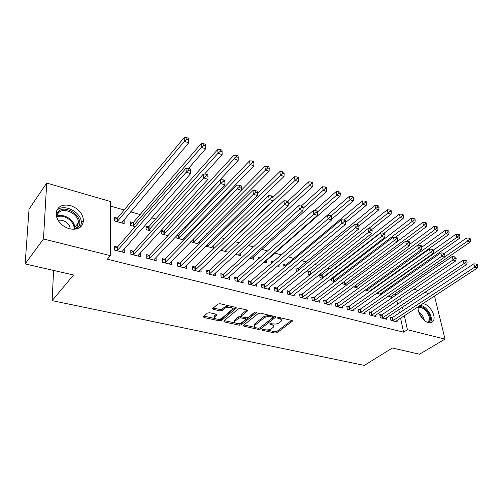 <?xml version="1.0" encoding="UTF-8"?>
<svg xmlns="http://www.w3.org/2000/svg" width="503" height="503" viewBox="0 0 503 503"><rect width="100%" height="100%" fill="white"/><g stroke="black" fill="none" stroke-linecap="round" stroke-linejoin="round"><path stroke-width="0.75" d="M262.157 329.666L262.434 330.289L275.103 333.061L277.103 332.703L292.438 321.115L291.872 320.461L279.058 317.475L277.455 317.915L279.542 318.783C281.196 319.229 281.818 319.946 281.416 320.945L279.429 322.719C277.568 323.907 275.393 324.297 272.89 323.888L269.797 323.769L270.061 324.41L271.727 324.787C273.381 325.221 274.009 325.925 273.613 326.906L271.689 328.616C269.866 329.779 267.709 330.169 265.226 329.773L262.157 329.666M70.376 205.545C78.261 208.349 82.637 213.253 83.498 220.245C82.8 227.394 78.141 230.248 69.508 228.821C61.731 226.205 57.273 221.433 56.135 214.511C56.713 206.896 61.46 203.91 70.376 205.545M422.759 303.642L423.998 303.862C430.272 305.29 436.459 316.783 433.196 321.09C432.146 322.599 430.543 323.096 428.38 322.58C422.633 321.36 416.541 311.275 418.553 306.384M209.537 312.715L207.418 313.105L203.331 316.689L204.023 317.494L219.465 320.876L221.54 320.499L236.234 308.144L235.574 307.352L219.93 303.711L217.774 304.108L212.7 308.553L213.385 309.376L220.094 310.904L222.219 310.514L224.671 308.427C226.928 306.302 233.694 307.302 232.16 309.521L222.163 318.059C219.949 320.115 213.259 319.147 214.768 316.984L216.9 315.004L216.221 314.212L209.537 312.715M110.383 255.656L43.472 238.969L46.704 183.061L110.61 201.546L110.383 255.656L107.29 259.208L403.576 332.162L407.411 329.735L404.349 315.645M434.498 295.984L445.01 339.11L419.521 354.225L392.346 348.001L364.323 365.404L52.13 300.631L73.539 274.996L25.15 263.918L43.472 238.969M445.01 339.11L407.411 329.735M243.477 325.322L243.924 326.233L258.41 329.408L260.435 329.044L275.587 317.23L274.996 316.532L260.34 313.118L258.24 313.495L243.477 325.322M239.246 325.208L224.294 321.933L223.797 320.996L238.34 308.88L240.465 308.49L246.992 310.011L247.438 310.992L241.239 316.123L241.88 316.871L246.124 317.833L248.212 317.456L254.512 312.369C255.625 311.91 256.266 311.998 256.423 312.627L241.295 324.837L239.246 325.208L239.12 323.869L237.781 323.574M53.595 270.432L52.13 300.631M133.396 251.217L130.793 250.551L130.837 254.235L140.45 256.675L140.375 253.009L137.872 256.021M132.993 222.54L130.453 221.836L130.491 225.35L135.188 226.646M164.695 259.265L162.218 258.624L162.35 262.245L171.517 264.578L171.378 261.34M163.607 231.066L161.186 230.387L161.312 233.851L167.883 235.662L238.208 160.312L234.235 158.91L163.745 234.517M194.567 266.942L192.203 266.332L192.416 269.891L201.169 272.117L200.974 269.237M199.295 243.968L199.119 241.346M199.012 244.244L190.725 241.698M223.106 274.273L220.842 273.695L221.131 277.191L229.494 279.316L229.267 276.725M220.892 250.28L227.086 251.984L226.847 249.306M250.393 281.284L248.231 280.731L248.583 284.17L256.587 286.207L256.329 283.862M249.859 258.265L253.669 259.315L253.405 256.882M276.518 287.999L274.443 287.464L274.858 290.853L282.523 292.803L282.246 290.659M273.248 261.579L271.211 261.013L271.494 263.333M277.511 265.886L279.14 266.339L278.926 264.685M301.542 294.431L299.555 293.922L300.027 297.254L307.371 299.122L307.088 297.16M297.845 268.426L295.89 267.885L296.342 271.079L297.172 271.312M325.548 300.599L323.643 300.109L324.158 303.384L331.207 305.176L330.911 303.372M321.455 274.996L319.575 274.475L320.078 277.625L322.498 278.291M348.585 306.522L346.749 306.05L347.315 309.276L354.087 310.999L353.785 309.326M346.749 284.981L342.87 283.912L342.644 282.629M370.711 312.206L368.95 311.753L369.56 314.928L376.062 316.582L375.76 315.029M370.988 290.69L370.874 290.105M370.007 291.394L365.159 290.055M391.982 317.676L390.29 317.242L390.938 320.367L397.194 321.958L396.886 320.512M387.888 296.324L392.019 297.462L391.705 295.959M403.576 332.162L400.564 318.11M399.445 312.879L398.741 309.615M397.596 304.252L396.848 300.756M395.666 295.248L395.289 293.494M392.472 286.679L391.07 286.276M381.161 283.441L380.475 283.246M341.16 272.01L340.179 271.727M329.666 268.721L327.604 268.137M317.934 265.37L314.752 264.459M305.962 261.95L301.605 260.699M293.733 258.454L288.15 256.857M281.252 254.883L274.858 253.053M267.521 250.959L261.843 249.337M253.418 246.929L248.545 245.533M238.975 242.798L234.951 241.647M224.193 238.573L221.056 237.68M209.047 234.247L206.84 233.612M193.529 229.808L192.297 229.456M185.859 227.62L184.588 227.255M170.97 223.363L168.298 222.596M155.729 219.006L151.585 217.818M140.13 214.548L130.629 211.832M124.153 209.977L110.591 206.104M381.632 294.249L381.387 293.06M381.274 294.5L376.64 293.224M381.45 314.966L379.727 314.526L380.356 317.676L386.732 319.298L386.423 317.795M358.501 288.219L353.93 286.962L353.854 286.515M359.758 309.395L357.96 308.93L358.551 312.13L365.184 313.815L364.876 312.206M332.904 278.184L332.074 277.958M334.753 281.674L331.59 280.8L331.219 278.612M337.18 303.592L335.312 303.114L335.859 306.358L342.763 308.119L342.461 306.377M309.766 271.746L307.855 271.211L308.333 274.387L309.974 274.839M313.671 297.55L311.722 297.047L312.218 300.354L319.411 302.184L319.122 300.297M285.673 265.037L283.679 264.484L284.101 267.69M290.872 269.57L291.476 269.74L291.394 269.143M289.162 291.25L287.131 290.728L287.578 294.085L295.079 295.99L294.796 293.947M259.755 257.825L258.479 257.473L258.63 258.819M263.842 262.12L266.54 262.862L266.263 260.541M263.597 284.679L261.478 284.138L261.862 287.546L269.696 289.539L269.426 287.301M235.542 254.317L240.522 255.687L240.271 253.141M236.9 277.819L234.687 277.247L235.008 280.718L243.188 282.799L242.949 280.334M205.89 246.143L213.354 248.199L213.134 245.376M208.996 270.645L206.683 270.054L206.934 273.582L215.491 275.757L215.278 273.028M178.402 235.178L177.326 234.882M184.871 238.73L184.79 237.221M183.633 240.006L176.195 237.95L176.107 236.165M179.804 263.144L177.383 262.522L177.559 266.112L186.512 268.388L186.343 265.339M148.479 226.853L145.996 226.161L146.084 229.651L151.736 231.21M149.234 255.285L146.694 254.637L146.782 258.284L156.169 260.673L156.056 257.234M117.142 218.126L114.539 217.403L114.533 220.949L124.153 223.602L124.134 220.075L123.769 219.974M117.174 247.048L114.514 246.363L114.508 250.079L124.354 252.581L124.159 248.847M25.15 263.918L29.036 209.166L46.704 183.061M405.141 286.723L407.235 287.326M413.856 289.244L418.106 290.47M424.695 292.375L428.757 293.551M403.205 310.401L402.494 307.126M401.325 301.743L400.564 298.241M399.363 292.715L398.98 290.954M124.134 220.075L121.72 222.936M124.329 248.891L121.72 251.84M273.469 325.661L272.651 323.838M281.259 319.656L280.347 317.777M266.735 329.943L274.946 331.754L276.946 331.395L291.577 320.392M259.504 328.057L274.764 316.475M243.961 324.932L255.235 327.415M258.209 328.233L259.63 327.975L272.727 317.802L272.456 317.142L270.671 316.727C268.112 316.299 265.898 316.701 264.025 317.921L254.487 325.642C254.059 326.667 254.707 327.396 256.442 327.843L258.209 328.233M272.84 317.336L272.683 315.991M269.319 315.211L263.88 316.576L264.025 317.921M254.487 325.604L254.348 324.309L254.977 323.605L263.88 316.576M235.536 323.077L224.269 320.6M246.866 309.98L241.289 314.557L241.151 315.211M255.329 312.074L241.17 323.498L241.295 324.837M235.291 320.933L234.819 321.461C233.436 323.548 239.843 324.391 242.05 322.429L245.615 319.493L244.986 318.757L240.736 317.802L238.655 318.179L235.291 320.933L235.171 319.581L234.7 320.109L234.807 321.266M245.577 319.059L245.407 317.67M235.171 319.581L238.529 316.821L241.314 316.607M239.12 323.869L241.17 323.498M214.762 316.846L214.668 315.614L216.183 314.205M232.053 308.238L231.223 306.34M229.098 305.843L224.558 307.044L224.671 308.427M213.291 307.999L219.987 309.521L222.112 309.138L224.558 307.044M218.057 319.229L219.358 319.518L221.433 319.141L235.498 307.333M204.023 317.494L203.935 316.129L215.403 318.644M390.366 297.009L470.098 242.062L467.476 241.138L466.589 237.963L444.35 253.418M469.45 239.459L470.5 239.83L470.142 238.56L469.092 238.189L469.45 239.459L467.476 241.138L444.627 256.92M470.5 239.83L470.098 242.062M466.589 237.963L469.092 238.189M392.636 320.795L474.775 267.118L477.429 267.992L395.509 321.53M390.498 318.236L392.61 317.387L473.845 263.811L474.775 267.118L476.787 265.408L477.85 265.76L477.473 264.44L476.416 264.081L476.787 265.408M476.416 264.081L473.845 263.811M477.429 267.992L477.85 265.76M380.017 294.154L459.528 238.334L456.85 237.391L455.976 234.191L433.303 250.249M458.843 235.693L459.912 236.07L459.56 234.794L458.491 234.411L458.843 235.693L456.85 237.391L377.124 293.356M459.912 236.07L459.528 238.334M455.976 234.191L458.491 234.411M369.466 291.243L448.733 234.53L445.998 233.562L445.142 230.343L421.791 247.199L421.457 245.804L420.275 245.407L420.609 246.784L421.791 247.18L421.451 249.57L340.908 307.647M448.01 231.845L449.104 232.235L448.758 230.946L447.664 230.556L448.01 231.845L445.998 233.562L366.517 290.432M449.104 232.235L448.733 234.53M445.142 230.343L447.664 230.556M382.079 318.116L463.999 263.572L466.715 264.465L385.015 318.858M379.928 315.544L382.079 314.677L463.093 260.24L463.999 263.572L466.036 261.843L467.124 262.201L466.753 260.868L465.671 260.51L466.036 261.843M465.671 260.51L463.093 260.24M466.715 264.465L467.124 262.201M371.321 315.381L452.996 259.95L455.768 260.862L374.314 316.142M369.152 312.809L371.34 311.91L452.103 256.593L452.996 259.95L455.052 258.202L456.158 258.573L455.8 257.228L454.693 256.857L455.052 258.202M454.693 256.857L452.103 256.593M455.768 260.862L456.158 258.573M418.351 307.132C422.665 303.856 432.083 314.45 430.147 320.398L428.625 322.643M427.732 322.385L429.185 320.285C430.989 314.759 422.193 304.912 418.232 308.031M430.449 322.763L431.128 321.216C432.882 315.658 425.67 305.39 420.055 305.403M56.204 215.215L57.87 211.964C65.585 202.659 86.176 218.711 77.94 227.482L75.903 229.148M74.06 229.349L76.833 227.381L78.424 222.678C78.713 213.863 63.529 206.475 58.266 213.021L56.581 216.994M70.112 228.966L70.112 228.733C70.213 223.76 62.969 218.767 58.191 220.547M80.392 227.167L81.367 222.854C81.75 212.228 63.724 202.942 56.764 210.405M417.748 245.162L437.704 230.638L434.906 229.651L434.07 226.407L409.656 244.383M436.944 227.916L438.056 228.318L437.723 227.016L436.604 226.62L436.944 227.916L434.906 229.651L355.703 287.452M438.056 228.318L437.704 230.638M434.07 226.407L436.604 226.62M406.764 241.277L426.431 226.664L423.576 225.658L422.765 222.389L397.263 241.547M425.632 223.904L426.77 224.307L426.443 222.999L425.299 222.596L425.632 223.904L423.576 225.658L344.674 284.409M426.77 224.307L426.431 226.664M422.765 222.389L425.299 222.596M360.349 312.589L441.747 256.253L444.583 257.184L363.399 313.363M358.161 310.011L360.387 309.094L440.873 252.864L441.747 256.253L443.822 254.48L444.96 254.858L444.608 253.506L443.47 253.128L443.822 254.48M443.47 253.128L440.873 252.864M444.583 257.184L444.96 254.858M349.151 309.741L430.247 252.468L433.146 253.418L352.263 310.533M346.951 307.163L349.214 306.214L429.399 249.054L430.247 252.468L432.347 250.676L433.504 251.06L433.158 249.695L432.002 249.312L432.347 250.676M432.002 249.312L429.399 249.054M433.146 253.418L433.504 251.06M395.547 237.29L414.912 222.603L411.995 221.578L411.203 218.277L333.52 277.87L331.263 278.863M414.07 219.798L415.239 220.213L414.918 218.899L413.749 218.484L414.07 219.798L411.995 221.578L333.426 281.309M415.239 220.213L414.912 222.603M411.203 218.277L413.749 218.484M421.451 249.57L418.483 248.595L417.66 245.156L337.809 303.284L335.507 304.258M337.727 306.836L420.609 246.784M420.275 245.407L417.66 245.156M383.94 233.323L403.142 218.453L400.155 217.403L399.388 214.083L322.065 274.676L319.77 275.701M402.249 215.605L403.444 216.032L403.136 214.699L401.941 214.278L402.249 215.605L400.155 217.403L321.958 278.146M403.444 216.032L403.142 218.453M399.388 214.083L401.941 214.278M326.07 303.875L406.455 244.64L409.492 245.634L329.314 304.699M323.825 301.291L326.177 300.285L405.657 241.17L406.455 244.64L408.599 242.804L409.813 243.207L409.486 241.824L408.279 241.415L408.599 242.804M408.279 241.415L405.657 241.17M409.492 245.634L409.813 243.207M371.906 229.406L391.101 214.209L388.046 213.134L387.304 209.789L310.382 271.419L308.043 272.475M390.165 211.317L391.384 211.75L391.083 210.411L389.863 209.977L390.165 211.317L368.504 228.695M391.384 211.75L391.101 214.209M387.304 209.789L389.863 209.977M314.168 300.844L394.151 240.591L397.251 241.61L317.481 301.687M311.904 298.266L314.3 297.229L393.371 237.089L394.151 240.591L396.314 238.736L397.559 239.145L397.244 237.749L395.999 237.334L396.314 238.736M395.999 237.334L393.371 237.089M397.251 241.61L397.559 239.145M358.947 225.935L378.784 209.87L375.659 208.77L374.942 205.394L298.461 268.093L296.072 269.187M377.803 206.928L379.048 207.374L378.759 206.023L377.508 205.576L377.803 206.928L356.451 224.42M379.048 207.374L378.784 209.87M374.942 205.394L377.508 205.576M302.02 297.757L381.557 236.441L384.732 237.491L305.403 298.619M299.738 295.179L302.177 294.11L380.802 232.914L381.557 236.441L383.745 234.568L385.015 234.989L384.713 233.581L383.443 233.159L383.745 234.568M383.443 233.159L380.802 232.914M384.732 237.491L385.015 234.989M345.517 222.565L366.184 205.425L362.99 204.3L362.298 200.898L286.289 264.704L283.855 265.829M365.153 202.439L366.429 202.891L366.153 201.533L364.876 201.081L365.153 202.439L344.09 220.069M366.429 202.891L366.184 205.425M362.298 200.898L364.876 201.081M289.609 294.601L368.661 232.204L371.912 233.273L293.067 295.481M287.307 292.029L289.791 290.923L367.938 228.645L368.661 232.204L370.874 230.305L372.176 230.732L371.887 229.311L370.585 228.878L370.874 230.305M370.585 228.878L367.938 228.645M371.912 233.273L372.176 230.732M331.634 219.277L353.295 200.879L350.019 199.729L349.359 196.302L273.865 261.239L271.381 262.403M352.207 197.849L353.515 198.308L353.244 196.937L351.943 196.472L352.207 197.849L331.232 215.787M353.515 198.308L353.295 200.879M349.359 196.302L351.943 196.472M276.933 291.382L355.464 227.859L358.79 228.953L280.467 292.274M274.607 288.81L277.147 287.666L354.766 224.269L355.464 227.859L357.702 225.935L359.035 226.375L358.752 224.942L357.419 224.501L357.702 225.935M357.419 224.501L354.766 224.269M358.79 228.953L359.035 226.375M264.471 262.296L340.097 196.227L336.746 195.051L336.117 191.593L314.57 210.6M338.959 193.146L340.298 193.617L340.041 192.24L338.701 191.762L338.959 193.146L317.519 211.908M340.298 193.617L340.097 196.227M336.117 191.593L338.701 191.762M263.987 288.087L341.939 223.407L345.354 224.533L267.59 289.005M261.635 285.522L264.226 284.34L341.279 219.792L341.939 223.407L344.203 221.465L345.567 221.917L345.297 220.471L343.939 220.018L344.203 221.465M343.939 220.018L341.279 219.792M345.354 224.533L345.567 221.917M251.557 258.731L326.585 191.467L323.152 190.253L322.555 186.776L301.448 205.884L301.681 207.368L303.152 207.858L302.925 206.375L298.782 205.677L223.734 273.915L220.968 275.229M325.391 188.329L326.761 188.814L326.516 187.424L325.145 186.934L325.391 188.329L303.127 208.273M326.761 188.814L326.585 191.467M322.555 186.776L325.145 186.934M250.752 284.723L328.088 218.849L331.584 220L254.436 285.66M248.375 282.164L251.022 280.944L327.459 215.202L328.088 218.849L330.377 216.881L331.779 217.346L331.521 215.888L330.125 215.422L330.377 216.881M330.125 215.422L327.459 215.202M331.584 220L331.779 217.346M238.365 255.096L312.747 186.588L309.232 185.349L308.666 181.841L287.729 201.319M311.489 183.394L312.897 183.897L312.665 182.488L311.263 181.992L311.489 183.394L288.219 204.778M312.897 183.897L312.747 186.588M308.666 181.841L311.263 181.992M237.227 281.284L313.891 214.177L317.475 215.359L240.994 282.24M234.826 278.731L237.529 277.467L313.3 210.499L313.891 214.177L316.211 212.184L317.638 212.656L317.399 211.185L315.966 210.713L316.211 212.184M315.966 210.713L313.3 210.499M317.475 215.359L317.638 212.656M224.885 251.381L298.568 181.589L294.965 180.319L294.437 176.786L272.978 197.314M297.254 178.339L298.694 178.854L298.474 177.44L297.04 176.924L297.254 178.339L221.106 250.337M298.694 178.854L298.568 181.589M294.437 176.786L297.04 176.924M223.395 277.769L299.342 209.393L303.013 210.6L227.249 278.744M301.681 207.368L299.342 209.393L298.782 205.677M303.013 210.6L303.152 207.858M211.103 247.577L284.038 176.465L280.347 175.163L279.857 171.598L257.398 193.724M282.661 173.164L284.138 173.686L283.937 172.259L282.46 171.737L282.661 173.164L207.242 246.514M284.138 173.686L284.038 176.465M279.857 171.598L282.46 171.737M209.254 274.173L284.415 204.482L288.181 205.721L213.197 275.172M206.796 271.645L209.625 270.287L283.899 200.735L284.415 204.482L286.785 202.432L288.294 202.929L288.081 201.433L286.572 200.936L286.785 202.432M286.572 200.936L283.899 200.735M288.181 205.721L288.294 202.929M197.013 243.691L269.143 171.215L265.364 169.882L264.911 166.292L241.346 190.216M267.703 167.851L269.212 168.392L269.03 166.952L267.514 166.418L267.703 167.851L193.07 242.603M269.212 168.392L269.143 171.215M264.911 166.292L267.514 166.418M194.787 270.495L269.105 199.44L272.972 200.716L198.817 271.519M192.303 267.986L195.195 266.571L268.627 195.667L269.105 199.44L271.507 197.365L273.054 197.88L272.852 196.371L271.312 195.856L271.507 197.365M271.312 195.856L268.627 195.667M272.972 200.716L273.054 197.88M182.608 239.724L253.877 165.833L249.997 164.462L249.582 160.841L179.011 234.794L176.113 236.291M252.361 162.406L253.914 162.959L253.745 161.513L252.192 160.96L252.361 162.406L178.571 238.611M253.914 162.959L253.877 165.833M249.582 160.841L252.192 160.96M179.986 266.728L253.399 194.271L257.366 195.579L184.111 267.778M177.465 264.238L180.432 262.767L252.965 190.467L253.399 194.271L255.826 192.171L257.41 192.693L257.234 191.171L255.65 190.643L255.826 192.171M255.65 190.643L252.965 190.467M257.366 195.579L257.41 192.693M236.624 156.823L238.215 157.389L238.064 155.93L236.473 155.364L236.624 156.823L234.235 158.91L233.864 155.257L164.217 230.67L161.249 232.229M238.215 157.389L238.208 160.312M233.864 155.257L236.473 155.364M164.839 262.88L237.278 188.965L241.346 190.31L169.058 263.949M162.28 260.409L165.317 258.882L236.888 185.123L237.278 188.965L239.73 186.833L241.358 187.374L241.201 185.84L239.573 185.299L239.73 186.833M239.573 185.299L236.888 185.123M241.346 190.31L241.358 187.374M204.545 174.076L222.137 154.641L218.057 153.201L217.73 149.523L149.083 226.451L146.04 228.079M220.477 151.095L222.112 151.673L221.974 150.202L220.345 149.617L220.477 151.095L218.057 153.201L148.567 230.336M222.112 151.673L222.137 154.641M217.73 149.523L220.345 149.617M149.328 258.932L220.716 183.52L224.898 184.897L153.648 260.032M146.738 256.492L149.85 254.895L220.377 179.646L220.716 183.52L223.206 181.357L224.879 181.91L224.734 180.363L223.062 179.81L223.206 181.357M223.062 179.81L220.377 179.646M224.898 184.897L224.879 181.91M188.568 168.367L205.639 148.831L201.451 147.348L201.175 143.638L133.597 222.137L130.478 223.829M203.897 145.21L205.576 145.807L205.463 144.323L203.784 143.726L203.897 145.21L201.451 147.348L133.043 226.054M205.576 145.807L205.639 148.831M201.175 143.638L203.784 143.726M133.446 254.895L203.709 177.924L208.009 179.338L138.023 255.581M130.818 252.481L134.012 250.821L203.419 174.013L203.709 177.924L206.23 175.729L207.946 176.302L207.827 174.736L206.111 174.17L206.23 175.729M206.111 174.17L203.419 174.013M208.009 179.338L207.946 176.302M121.575 222.892L188.707 142.858L184.4 141.337L184.173 137.596L117.74 217.717L114.539 219.484M186.877 139.168L188.6 139.777L188.506 138.287L186.789 137.671L186.877 139.168L184.4 141.337L117.142 221.672M188.6 139.777L188.707 142.858M184.173 137.596L186.789 137.671M117.18 250.758L186.236 172.171L190.65 173.623L121.713 251.915M114.508 248.381L117.79 246.646L186.003 168.228L186.236 172.171L188.782 169.951L190.549 170.536L190.448 168.958L188.688 168.373L188.782 169.951M188.688 168.373L186.003 168.228M190.65 173.623L190.549 170.536M262.352 329.547L262.434 330.289M277.775 317.638L277.87 318.393M269.973 323.662L270.061 324.41M271.589 323.592L271.727 324.787M279.391 317.556L279.542 318.783M292.092 320.53L292.205 321.379M276.946 331.395L277.103 332.703M274.946 331.754L275.103 333.061M275.267 316.62L275.374 317.475M260.29 327.717L260.435 329.044M258.291 328.245L258.41 329.408M243.81 325.051L243.924 326.233M272.312 315.903L272.456 317.142M270.526 315.488L270.671 316.727M254.977 323.605L255.115 324.938M224.187 320.669L224.294 321.933M247.357 310.144L247.438 310.992M241.289 314.557L241.421 315.915M256.222 312.187L256.285 312.784M244.867 317.55L244.986 318.757M240.61 316.45L240.736 317.802M238.529 316.821L238.655 318.179M216.686 314.388L216.743 315.186M215.083 315.142L215.183 316.513M222.112 309.138L222.219 310.514M219.987 309.521L220.094 310.904M213.285 307.999L213.385 309.376M235.982 307.503L236.058 308.352M221.433 319.141L221.54 320.499M219.358 319.518L219.465 320.876M392.83 320.725L392.183 317.6M393.264 320.512L392.61 317.387M377.627 292.526L377.734 293.06M377.225 292.809L377.319 293.28M366.882 288.823L367.133 290.13M366.473 289.112L366.712 290.35M382.28 318.041L381.651 314.891M382.708 317.827L382.079 314.677M371.522 315.299L370.912 312.13M371.95 315.085L371.34 311.91M418.703 311.866C421.677 314.004 423.557 316.84 424.343 320.386M423.444 319.587L419.081 312.992M56.65 216.466C63.145 212.687 74.897 219.962 74.683 227.532L74.551 229.129M73.866 229.355C75.632 221.898 63.51 213.266 56.638 217.17M355.923 284.994L356.319 287.144M355.514 285.295L355.898 287.37M344.75 281.045L345.291 284.101M344.348 281.353L344.876 284.327M360.55 312.508L359.959 309.314M360.978 312.288L360.387 309.094M349.352 309.659L348.786 306.44M349.78 309.439L349.214 306.214M333.52 277.87L334.049 280.995M333.099 278.102L333.627 281.227M337.928 306.755L337.381 303.51M338.362 306.528L337.809 303.284M322.065 274.676L322.574 277.826M321.65 274.915L322.153 278.058M326.271 303.793L325.749 300.517M326.699 303.561L326.177 300.285M310.382 271.419L310.804 274.179M309.967 271.664L310.395 274.5M314.375 300.763L313.872 297.468M314.803 300.53L314.3 297.229M298.461 268.093L298.738 270.036M298.046 268.338L298.336 270.363M302.221 297.675L301.75 294.349M302.649 297.436L302.177 294.11M286.289 264.704L286.427 265.741M285.874 264.949L286.025 266.081M289.816 294.519L289.37 291.162M290.244 294.274L289.791 290.923M277.14 291.294L276.725 287.911M277.568 291.048L277.147 287.666M264.194 287.999L263.805 284.591M264.616 287.747L264.226 284.34M250.959 284.635L250.601 281.196M251.387 284.377L251.022 280.944M237.435 281.19L237.108 277.725M237.856 280.932L237.529 277.467M221.685 249.526L221.722 249.972M221.282 249.909L221.307 250.243M223.609 277.675L223.313 274.179M224.03 277.411L223.734 273.915M207.726 244.339L207.858 246.143M207.324 244.735L207.443 246.42M209.462 274.078L209.204 270.551M209.883 273.808L209.625 270.287M193.473 238.906L193.68 242.226M193.077 239.315L193.271 242.509M194.994 270.4L194.774 266.841M195.416 270.124L195.195 266.571M179.011 234.794L179.181 238.227M178.603 235.083L178.779 238.51M180.193 266.634L180.017 263.05M180.615 266.357L180.432 262.767M164.217 230.67L164.355 234.128M163.815 230.965L163.947 234.417M165.047 262.78L164.909 259.164M165.462 262.497L165.317 258.882M149.083 226.451L149.177 229.94M148.681 226.746L148.775 230.236M149.536 258.831L149.441 255.184M149.951 258.548L149.85 254.895M133.597 222.137L133.647 225.652M133.194 222.439L133.245 225.948M133.653 254.795L133.603 251.116M134.068 254.499L134.012 250.821M117.74 217.717L117.746 221.257M117.344 218.025L117.35 221.565M117.388 250.657L117.381 246.942M117.796 250.356L117.79 246.646M83.498 220.245L81.367 222.986M292.388 320.725L292.438 321.115M275.537 316.808L275.587 317.23M254.348 324.309L254.487 325.642M247.583 310.313L247.627 310.779M241.107 314.765L241.239 316.123M256.392 312.313L256.423 312.627M234.7 320.109L234.819 321.461M216.862 314.538L216.9 315.004M214.668 315.614L214.768 316.984M236.19 307.666L236.234 308.144M427.405 322.26L428.675 321.461M78.424 222.678L74.683 227.532L74.482 229.161"/></g></svg>
